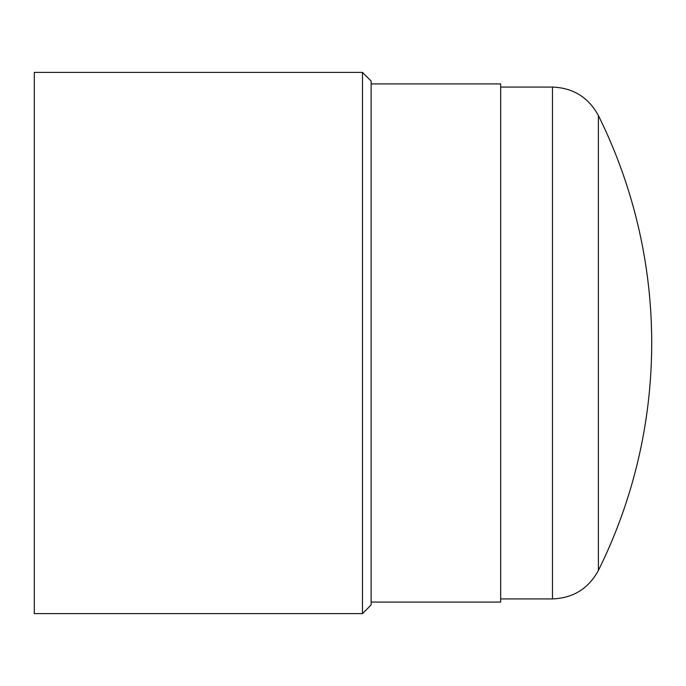 <?xml version="1.0" encoding="UTF-8"?>
<svg xmlns="http://www.w3.org/2000/svg" width="686" height="686" viewBox="0 0 686 686"><rect width="100%" height="100%" fill="white"/><g stroke="black" fill="none" stroke-linecap="round" stroke-linejoin="round"><path stroke-width="1.03" d="M362.482 72.39L34.3 72.39L34.3 613.61L362.482 613.61L362.482 72.39L371.117 81.034L371.117 604.966L362.482 613.61M371.117 83.906L500.66 83.906L500.66 602.094L371.117 602.094M598.389 570.452L598.389 115.548A511.85 511.85 0 0 1 598.389 570.452C588.468 588.631 573.17 598.123 552.479 598.921L552.479 87.079C573.17 87.877 588.468 97.369 598.389 115.548M500.66 598.921L552.479 598.921M500.66 87.079L552.479 87.079"/></g></svg>
